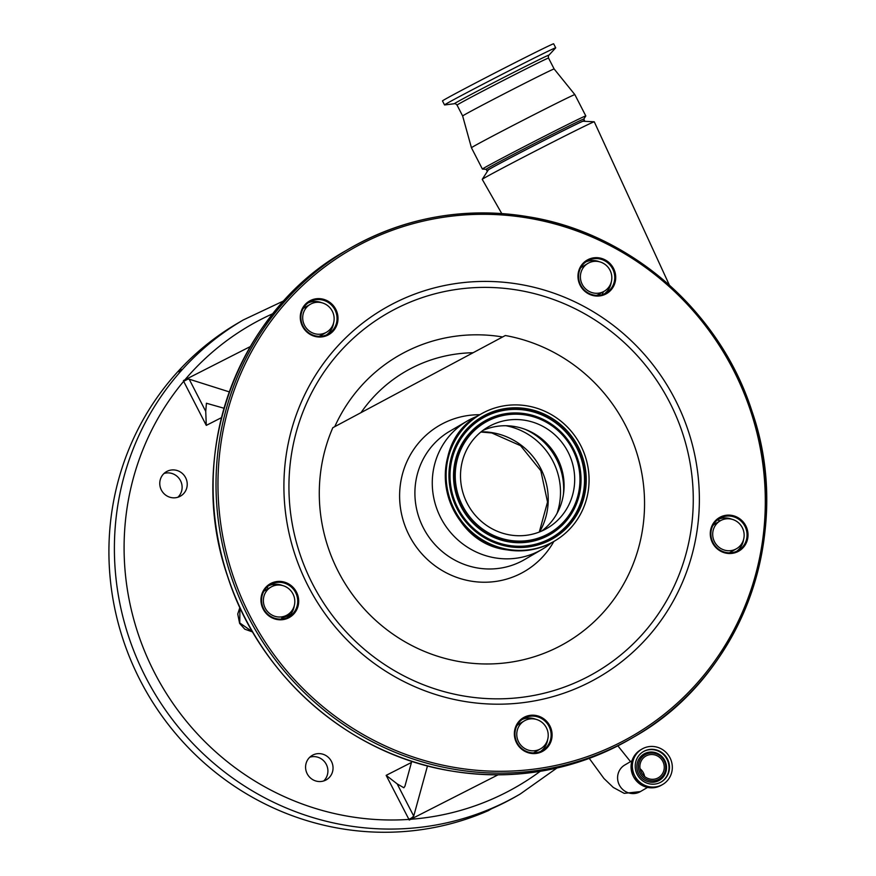 <?xml version="1.0" encoding="UTF-8"?>
<svg xmlns="http://www.w3.org/2000/svg" width="876" height="876" viewBox="0 0 876 876"><rect width="100%" height="100%" fill="white"/><g stroke="black" fill="none" stroke-linecap="round" stroke-linejoin="round"><path stroke-width="1.31" d="M736.563 548.683A16.151 15.582 -120.3 0 1 714.531 541.817A16.151 15.582 -120.3 0 1 720.28 520.804A16.151 15.582 -120.3 0 1 742.311 527.67A16.151 15.582 -120.3 0 1 736.563 548.683L729.434 552.833M544.784 745.191L546.011 744.994M712.856 525.567A16.151 15.582 -120.3 0 1 715.528 523.574L720.28 520.804M527.779 718.068A226.873 218.934 -120.3 0 1 525.151 718.484M501.751 213.558L482.238 179.361A62.973 0.92 -27.2 0 1 482.249 179.339A62.973 0.92 -27.2 0 1 484.089 178.146A62.973 0.92 -27.2 0 1 552.515 142.251A62.973 0.92 -27.2 0 1 594.235 121.775A62.973 0.92 -27.2 0 1 594.267 121.797L669.384 285.116M580.766 267.695L587.971 263.358A16.151 15.582 -120.3 0 1 610.003 270.224A16.151 15.582 -120.3 0 1 604.254 291.237A16.151 15.582 -120.3 0 1 582.222 284.361A16.151 15.582 -120.3 0 1 587.971 263.358M583.087 121.249A53.283 0.777 152.8 0 0 547.763 138.561A53.283 0.777 152.8 0 0 488.304 169.955A53.283 0.777 -27.2 0 1 489.859 168.926A53.283 0.777 -27.2 0 1 547.763 138.561A53.283 0.777 -27.2 0 1 583.066 121.238L594.235 121.775M290.098 615.018L282.773 617.733L283.419 618.817M518.603 741.884A16.151 15.582 -120.3 0 1 524.352 720.871A16.151 15.582 -120.3 0 1 546.383 727.748A16.151 15.582 -120.3 0 1 540.634 748.761A16.151 15.582 -120.3 0 1 518.603 741.884M516.928 725.635A16.151 15.582 -120.3 0 1 519.599 723.653L524.352 720.871M267.213 586.953L268.001 588.803M272.973 586.099L274.9 584.237M270.947 587.084A16.151 15.582 -120.3 0 1 292.989 593.961A16.151 15.582 -120.3 0 1 287.24 614.963A16.151 15.582 -120.3 0 1 265.209 608.097A16.151 15.582 -120.3 0 1 270.947 587.084L263.84 591.245M239.925 607.572L239.761 622.956L252.573 631.848M287.24 614.963L282.488 617.744A16.151 15.582 -120.3 0 1 281.722 618.16L282.773 617.733M275.502 584.226A16.151 15.582 -120.3 0 1 273.586 585.869M281.722 618.16L286.353 615.806A16.151 15.582 -120.3 0 1 290.624 614.383M720.324 520.771A16.151 15.582 -120.3 0 1 717.411 519.906M602.261 294.643A16.151 15.582 -120.3 0 1 603.192 292.255L603.465 291.708M604.254 291.237L599.502 294.018A16.151 15.582 -120.3 0 1 596.457 295.365M304.519 325.325A16.151 15.582 -120.3 0 1 310.268 304.322A16.151 15.582 -120.3 0 1 332.3 311.188A16.151 15.582 -120.3 0 1 326.562 332.201A16.151 15.582 -120.3 0 1 304.519 325.325M326.562 332.201L321.81 334.982A16.151 15.582 -120.3 0 1 318.765 336.329M205.74 411.381L206.287 425.386L183.653 381.323L183.423 380.589L187.858 379.144L189.183 379.177L205.74 411.381L206.418 403.245L224.015 408.249M189.183 379.177L229.293 391.89M250.361 346.535L183.423 380.589M181.42 369.595L179.131 372.136L181.474 369.584M556.884 768.044L520.235 794.006A274.506 264.902 -120.3 0 1 145.657 677.137A274.506 264.902 -120.3 0 1 243.331 319.926L237.845 323.135A274.506 264.902 59.7 0 0 140.182 680.334A274.506 264.902 59.7 0 0 488.337 810.65L491.622 808.723A274.506 264.902 59.7 0 0 518.034 795.288A274.506 264.902 59.7 0 0 518.088 795.255L514.781 797.16M161.37 490.045A14.104 13.611 -120.3 0 1 166.396 471.693A14.104 13.611 -120.3 0 1 185.624 477.694A14.104 13.611 -120.3 0 1 180.609 496.046A14.104 13.611 -120.3 0 1 161.37 490.045M307.18 773.749A14.104 13.611 -120.3 0 1 312.195 755.408A14.104 13.611 -120.3 0 1 331.435 761.408A14.104 13.611 -120.3 0 1 326.42 779.76A14.104 13.611 -120.3 0 1 307.18 773.749M177.883 497.25A14.104 13.611 59.7 0 0 163.998 473.478M323.693 780.954A14.104 13.611 59.7 0 0 309.808 757.192M498.05 774.833L409.267 820.035L386.152 775.359L397.167 783.878L413.724 816.082L409.267 820.035M413.012 817.231L408.796 819.421A266.435 257.117 59.7 0 1 154.439 672.527A266.435 257.117 59.7 0 1 183.653 381.323L187.858 379.144M413.724 816.082L427.499 765.876M411.786 761.255L404.942 786.188L403.847 787.765L397.167 783.878M718.013 519.435A18.571 17.925 -120.3 0 1 728.197 518.209A18.571 17.925 -120.3 0 1 731.799 519.227M743.593 539.43A18.571 17.925 -120.3 0 1 736.639 551.332M522.085 719.514A18.571 17.925 -120.3 0 1 532.279 718.276A18.571 17.925 -120.3 0 1 535.871 719.295M547.675 739.497A18.571 17.925 -120.3 0 1 540.711 751.4M268.691 585.726A18.571 17.925 -120.3 0 1 278.875 584.489A18.571 17.925 -120.3 0 1 282.477 585.507M294.27 605.71A18.571 17.925 -120.3 0 1 287.306 617.613M308.002 302.954A18.571 17.925 -120.3 0 1 318.196 301.727A18.571 17.925 -120.3 0 1 321.788 302.746M333.592 322.937A18.571 17.925 -120.3 0 1 326.628 334.851M585.705 261.99A18.571 17.925 -120.3 0 1 595.888 260.763A18.571 17.925 -120.3 0 1 599.491 261.782M611.284 281.973A18.571 17.925 -120.3 0 1 604.33 293.887M726.445 552.559A18.571 17.925 59.7 0 0 738.337 550.457A18.571 17.925 59.7 0 0 746.691 531.283A18.571 17.925 59.7 0 0 731.493 516.282A18.571 17.925 59.7 0 0 719.601 518.384A18.571 17.925 59.7 0 0 711.246 537.557A18.571 17.925 59.7 0 0 726.445 552.559M530.517 752.637A18.571 17.925 59.7 0 0 542.408 750.535A18.571 17.925 59.7 0 0 550.763 731.361A18.571 17.925 59.7 0 0 535.565 716.36A18.571 17.925 59.7 0 0 523.673 718.462A18.571 17.925 59.7 0 0 515.329 737.636A18.571 17.925 59.7 0 0 530.517 752.637M277.123 618.839A18.571 17.925 59.7 0 0 289.014 616.737A18.571 17.925 59.7 0 0 297.358 597.574A18.571 17.925 59.7 0 0 282.171 582.562A18.571 17.925 59.7 0 0 270.279 584.664A18.571 17.925 59.7 0 0 261.924 603.838A18.571 17.925 59.7 0 0 277.123 618.839M316.444 336.077A18.571 17.925 59.7 0 0 328.325 333.975A18.571 17.925 59.7 0 0 336.68 314.802A18.571 17.925 59.7 0 0 321.481 299.8A18.571 17.925 59.7 0 0 309.6 301.902A18.571 17.925 59.7 0 0 301.245 321.076A18.571 17.925 59.7 0 0 316.444 336.077M594.136 295.113A18.571 17.925 59.7 0 0 606.028 293.011A18.571 17.925 59.7 0 0 614.383 273.838A18.571 17.925 59.7 0 0 599.184 258.836A18.571 17.925 59.7 0 0 587.292 260.939A18.571 17.925 59.7 0 0 578.937 280.112A18.571 17.925 59.7 0 0 594.136 295.113M731.788 515.395A19.381 18.703 -120.3 0 1 747.841 537.579A19.381 18.703 -120.3 0 1 726.522 553.249A19.381 18.703 -120.3 0 1 710.458 531.053A19.381 18.703 -120.3 0 1 731.788 515.395M535.86 715.462A19.381 18.703 -120.3 0 1 551.913 737.658A19.381 18.703 -120.3 0 1 530.593 753.316A19.381 18.703 -120.3 0 1 514.54 731.121A19.381 18.703 -120.3 0 1 535.86 715.462M282.455 581.675A19.381 18.703 -120.3 0 1 298.519 603.86A19.381 18.703 -120.3 0 1 277.199 619.529A19.381 18.703 -120.3 0 1 261.136 597.333A19.381 18.703 -120.3 0 1 282.455 581.675M321.777 298.902A19.381 18.703 -120.3 0 1 337.829 321.098A19.381 18.703 -120.3 0 1 316.51 336.756A19.381 18.703 -120.3 0 1 300.457 314.572A19.381 18.703 -120.3 0 1 321.777 298.902M599.48 257.938A19.381 18.703 -120.3 0 1 615.532 280.134A19.381 18.703 -120.3 0 1 594.213 295.792A19.381 18.703 -120.3 0 1 578.149 273.608A19.381 18.703 -120.3 0 1 599.48 257.938M459.232 661.566A166.966 161.129 -120.3 0 1 332.825 427.696L505.321 335.519A166.966 161.129 -120.3 0 1 642.907 527.002A166.966 161.129 -120.3 0 1 459.232 661.566M479.807 414.72A84.501 81.545 59.7 0 0 399.741 491.108A84.501 81.545 59.7 0 0 470.434 581.018A84.501 81.545 59.7 0 0 553.829 541.467M551.431 542.813A74.274 71.679 -120.3 0 1 542.08 549.361A74.274 71.679 -120.3 0 1 494.524 557.771A74.274 71.679 -120.3 0 1 433.74 497.765A74.274 71.679 -120.3 0 1 467.149 421.082A74.274 71.679 -120.3 0 1 477.453 416.155M507.631 549.329A73.387 70.825 -120.3 0 1 447.57 490.034A73.387 70.825 -120.3 0 1 480.585 414.271A73.387 70.825 -120.3 0 1 527.56 405.949A73.387 70.825 -120.3 0 1 587.621 465.255A73.387 70.825 -120.3 0 1 554.607 541.018A73.387 70.825 -120.3 0 1 507.631 549.329M509.635 534.897A58.615 56.568 -120.3 0 1 461.663 487.538A58.615 56.568 -120.3 0 1 488.031 427.028A58.615 56.568 -120.3 0 1 525.556 420.381A58.615 56.568 -120.3 0 1 573.528 467.74A58.615 56.568 -120.3 0 1 547.161 528.261A58.615 56.568 -120.3 0 1 509.635 534.897M482.906 430.423A58.615 56.568 -120.3 0 1 514.957 426.579A58.615 56.568 -120.3 0 1 527.133 430.127A58.615 56.568 -120.3 0 1 563.662 492.673A58.615 56.568 -120.3 0 1 541.686 531.053M669.987 757.784A20.509 19.787 59.7 0 0 642.009 749.046A20.509 19.787 59.7 0 0 634.706 775.731A20.509 19.787 59.7 0 0 662.694 784.469A20.509 19.787 59.7 0 0 669.987 757.784M667.49 759.054A17.597 16.983 59.7 0 0 643.466 751.553A17.597 16.983 59.7 0 0 637.213 774.461A17.597 16.983 59.7 0 0 661.227 781.95A17.597 16.983 59.7 0 0 667.49 759.054M664.161 760.762A14.049 13.567 59.7 0 0 645.645 754.422A14.049 13.567 59.7 0 0 639.984 773.07A14.049 13.567 59.7 0 0 658.5 779.41A14.049 13.567 59.7 0 0 664.161 760.762M662.836 761.441A12.516 12.078 59.7 0 0 645.765 756.108A12.516 12.078 59.7 0 0 641.309 772.391A12.516 12.078 59.7 0 0 658.38 777.724A12.516 12.078 59.7 0 0 662.836 761.441M454.48 103.707A53.129 0.777 152.8 0 1 513.708 72.39A53.129 0.777 152.8 0 1 548.913 55.177L555.68 47.873A62.492 0.92 152.8 0 0 555.702 47.819L553.643 43.8A62.492 0.92 152.8 0 0 512.208 64.101A62.492 0.92 152.8 0 0 442.479 100.926L444.537 104.956A62.492 0.92 152.8 0 0 444.603 104.956L454.48 103.707C454.743 103.226 455.608 103.686 457.042 105.087L462.648 115.982A51.432 0.756 152.8 0 0 462.648 115.982L471.441 147.759L482.402 169.079A58.134 0.854 152.8 0 0 482.424 169.09A58.134 0.854 152.8 0 1 547.27 134.816A58.134 0.854 152.8 0 1 585.814 115.939A58.134 0.854 152.8 0 0 585.814 115.939L574.853 94.619A58.134 0.854 152.8 0 0 536.309 113.508A58.134 0.854 152.8 0 0 471.441 147.759M555.702 47.819A62.492 0.92 152.8 0 0 514.267 68.12A62.492 0.92 152.8 0 0 444.537 104.956M548.913 55.177C548.365 55.111 548.234 56.075 548.529 58.068L554.136 68.963A51.432 0.756 152.8 0 0 520.037 85.673A51.432 0.756 152.8 0 0 462.648 115.971M585.803 115.961L583.788 119.081A54.903 0.799 152.8 0 0 547.39 136.908A54.903 0.799 152.8 0 0 486.125 169.265L486.87 170.7A54.903 0.799 152.8 0 0 488.096 170.262M583.449 121.249A54.903 0.799 152.8 0 0 584.522 120.505A54.903 0.799 152.8 0 0 548.124 138.342A54.903 0.799 152.8 0 0 486.87 170.7M631.99 760.784L624.829 764.967A15.418 14.881 59.7 0 0 619.343 785.038A15.418 14.881 59.7 0 0 640.389 791.597L624.227 793.349L613.309 787.469L603.969 778.512L589.263 758.386M284.974 616.605L286.353 615.806M272.918 313.652A266.435 257.117 59.7 0 0 184.891 379.855M386.152 775.359L411.446 762.481M221.475 417.655L206.287 425.386M410.724 819.279A266.435 257.117 59.7 0 0 540.229 771.318M449.968 770.749A282.587 272.699 -120.3 0 1 218.704 542.441A282.587 272.699 -120.3 0 1 345.823 250.711C237.133 311.517 185.154 454.863 227.64 576.474C259.34 675.878 348.933 754.203 449.914 770.76C514.486 781.381 574.809 770.716 630.873 738.731A282.587 272.699 -120.3 0 1 449.968 770.749M529.761 217.018A282.587 272.699 -120.3 0 1 760.926 445.358A282.587 272.699 -120.3 0 1 633.797 737.023A282.587 272.699 -120.3 0 1 452.892 769.04A282.587 272.699 -120.3 0 1 221.628 540.733A282.587 272.699 -120.3 0 1 348.747 249.003A282.587 272.699 -120.3 0 1 529.651 216.996M453.472 767.245A280.966 271.144 -120.3 0 1 220.642 445.435A280.966 271.144 -120.3 0 1 529.805 218.354A280.966 271.144 -120.3 0 1 762.635 540.174A280.966 271.144 -120.3 0 1 453.472 767.245M462.67 701.118A213.262 205.805 -120.3 0 1 285.937 456.845A213.262 205.805 -120.3 0 1 520.607 284.492A213.262 205.805 -120.3 0 1 697.34 528.754A213.262 205.805 -120.3 0 1 462.67 701.118M462.911 695.851A207.557 200.297 -120.3 0 1 290.909 458.126A207.557 200.297 -120.3 0 1 519.293 290.383A207.557 200.297 -120.3 0 1 691.295 528.108A207.557 200.297 -120.3 0 1 462.911 695.851M334.763 426.656A165.345 159.552 -120.3 0 1 502.627 336.964M361.022 412.629A148.219 143.029 -120.3 0 1 473.095 352.743M542.08 549.361L524.713 559.501A74.274 71.679 -120.3 0 1 477.168 567.922A74.274 71.679 -120.3 0 1 416.374 507.905A74.274 71.679 -120.3 0 1 449.793 431.222L467.149 421.082M506.81 549.81A73.387 70.825 -120.3 0 1 446.749 490.516A73.387 70.825 -120.3 0 1 479.763 414.742C422.528 443.891 442.216 542.255 506.766 549.821C523.541 552.581 539.222 549.799 553.796 541.488A73.387 70.825 -120.3 0 1 506.81 549.81M508.025 546.493A70.485 68.021 -120.3 0 1 449.618 465.758A70.485 68.021 -120.3 0 1 527.166 408.796A70.485 68.021 -120.3 0 1 585.573 489.52A70.485 68.021 -120.3 0 1 508.025 546.493M508.003 545.43A69.292 66.861 -120.3 0 1 450.582 466.065A69.292 66.861 -120.3 0 1 526.826 410.067A69.292 66.861 -120.3 0 1 584.248 489.432A69.292 66.861 -120.3 0 1 508.003 545.43M507.905 545.266A69.04 66.631 -120.3 0 1 450.68 466.185A69.04 66.631 -120.3 0 1 526.662 410.384A69.04 66.631 -120.3 0 1 583.876 489.465A69.04 66.631 -120.3 0 1 507.905 545.266M526.169 413.877A65.47 63.171 -120.3 0 1 580.427 488.863A65.47 63.171 -120.3 0 1 508.387 541.773A65.47 63.171 -120.3 0 1 454.14 466.788A65.47 63.171 -120.3 0 1 526.169 413.877M526.268 414.041A65.218 62.941 -120.3 0 1 580.317 488.742A65.218 62.941 -120.3 0 1 508.551 541.456A65.218 62.941 -120.3 0 1 454.513 466.755A65.218 62.941 -120.3 0 1 526.268 414.041M508.901 540.185A64.025 61.791 -120.3 0 1 455.838 466.842A64.025 61.791 -120.3 0 1 526.29 415.104A64.025 61.791 -120.3 0 1 579.354 488.436A64.025 61.791 -120.3 0 1 508.901 540.185M525.414 429.448A63.499 61.276 -120.3 0 1 563.41 494.513M505.879 425.736A66.204 63.893 -120.3 0 1 557.048 513.347M481.143 431.791A66.204 63.893 -120.3 0 1 492.728 432.744A66.204 63.893 -120.3 0 1 539.627 531.918M661.38 785.225C649.85 790.36 640.531 787.447 633.392 776.497C628.858 765.427 631.289 756.535 640.695 749.812A20.509 19.787 59.7 0 0 633.403 776.497A20.509 19.787 59.7 0 0 661.38 785.225L662.694 784.469M660.975 782.093A17.597 16.983 59.7 0 0 666.997 759.339A17.597 16.983 59.7 0 0 643.225 751.707M638.571 773.815A15.253 14.717 59.7 0 0 658.653 780.702A15.253 14.717 59.7 0 0 664.807 760.467A15.253 14.717 59.7 0 0 644.714 753.579A15.253 14.717 59.7 0 0 638.571 773.815M644.605 776.475A12.516 12.078 59.7 0 0 640.071 768.723M548.529 58.068A51.432 0.756 152.8 0 0 514.431 74.778A51.432 0.756 152.8 0 0 457.042 105.087M617.865 745.848L630.523 761.649M533.615 752.867L540.634 748.761M303.173 308.462L310.268 304.322M283.955 300.764L243.331 319.926M520.235 794.006L518.034 795.288M239.882 607.484L237.735 614.032L239.619 623.394L244.798 629.187L252.638 631.968M488.304 169.933L482.249 179.339M630.873 738.731L633.797 737.023C742.487 676.217 794.466 532.871 751.98 411.271C720.291 311.867 630.687 233.542 529.717 216.985C465.134 206.353 404.811 217.029 348.747 249.003L345.823 250.711M480.585 414.271L479.763 414.742M480.869 432.021L491.797 432.963L520.585 445.698L540.82 470.73L547.533 502.036L539.288 532.039M554.607 541.018L553.796 541.488M640.695 749.812L642.009 749.046M640.389 791.597L647.55 787.414M554.136 68.963L574.853 94.619M583.788 119.07L584.522 120.505M486.136 169.276L482.424 169.09"/></g></svg>
